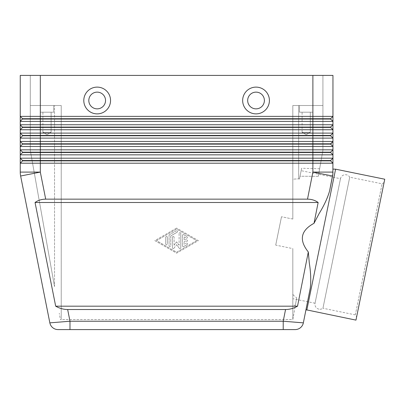 <?xml version="1.0" encoding="UTF-8"?>
<svg xmlns="http://www.w3.org/2000/svg" width="405" height="405" viewBox="0 0 405 405"><rect width="100%" height="100%" fill="white"/><g stroke="black" fill="none" stroke-linecap="round" stroke-linejoin="round"><path stroke-width="0.3" stroke-dasharray="2.02 1.52" d="M318.953 309.147A5.017 5.017 0 0 1 315.039 303.229L340.478 178.711A5.017 5.017 0 0 1 349.728 177.188L322.947 308.256L355.332 314.872L356.633 316.847L384.082 182.498L382.107 183.804L349.728 177.188L322.947 308.256A5.017 5.017 0 0 1 318.953 309.147M301.158 170.677L299.452 179.02L301.158 170.677L340.478 178.711L315.039 303.229L292.82 298.688L292.82 248.614L275.709 245.116L281.505 216.741L275.709 245.116L281.505 216.741L275.709 245.116L292.82 248.614L292.82 298.688M20.25 75.411L332.956 75.411L332.956 116.382L330.612 118.721L22.589 118.721L22.589 119.055L330.612 119.055L332.956 121.399L332.956 124.74L330.612 127.084L332.956 124.74L330.612 127.084L22.589 127.084L22.589 127.418L330.612 127.418L332.956 129.757L332.956 133.103L330.612 135.442L332.956 133.103L330.612 135.442L22.589 135.442L22.589 135.776L330.612 135.776L332.956 138.12L332.956 141.466L330.612 143.805L22.589 143.805L22.589 144.139L330.612 144.139L332.956 146.478L332.956 149.825L330.612 152.169L332.956 149.825L330.612 152.169L22.589 152.169L22.589 152.503L330.612 152.503L332.956 154.842L332.956 158.188L330.612 160.527L332.956 158.188L330.612 160.527L22.589 160.527L22.589 160.861L330.612 160.861L332.956 163.205L40.318 163.205L40.318 172.095L20.635 176.013A20.068 20.068 0 0 1 20.346 174.064A20.068 20.068 0 0 0 20.635 176.013L49.845 322.861L69.984 321.226L69.984 329.589L283.222 329.589L283.222 321.226L303.355 322.861M20.346 174.064A20.068 20.068 0 0 1 20.25 172.095L20.25 163.205L22.589 160.861L20.25 163.205L20.25 158.188L332.956 158.188L332.859 174.064L329.609 190.882C327.645 197.832 324.142 205.411 319.094 213.622L314.007 223.317L318.148 202.5C315.151 200.303 311.602 199.184 307.506 199.154L45.699 199.154C41.604 199.184 38.055 200.303 35.053 202.5L55.677 306.18C59.555 308.377 63.544 309.491 67.655 309.521L285.55 309.521C289.661 309.491 293.65 308.377 297.528 306.18L308.311 251.971L309.293 262.901C310.802 272.443 311.136 280.812 310.291 288.001L305.967 309.744M332.956 121.399L20.25 121.399L20.25 116.382L22.589 118.721L20.25 116.382L332.956 116.382L332.956 121.399L330.612 119.055L332.956 121.399M332.956 129.757L20.25 129.757L20.25 124.74L22.589 127.084L20.25 124.74L332.956 124.74L332.956 129.757L330.612 127.418L332.956 129.757M332.956 138.12L20.25 138.12L20.25 133.103L22.589 135.442L20.25 133.103L332.956 133.103L332.956 138.12L330.612 135.776L332.956 138.12M332.956 146.478L20.25 146.478L20.25 141.466L22.589 143.805L20.25 141.466L332.956 141.466L332.956 146.478L330.612 144.139L332.956 146.478M332.956 154.842L20.25 154.842L20.25 149.825L22.589 152.169L20.25 149.825L332.956 149.825L332.956 154.842L330.612 152.503L332.956 154.842M332.956 172.095A20.068 20.068 0 0 1 332.859 174.064A20.068 20.068 0 0 0 332.956 172.095L312.888 172.095L312.888 75.411L322.922 75.411L40.318 75.411L40.318 163.205L20.25 163.205L22.589 160.861L20.25 158.188L22.589 160.861M59.262 105.513L54.528 105.513L61.221 105.513L61.221 319.555L292.82 319.555L292.82 248.614L292.82 319.555L293.944 313.242L292.82 319.555L61.221 319.555L61.221 105.513L40.318 105.513L53.693 105.513L53.693 112.2L40.318 112.2L40.318 105.513L53.693 105.513L53.693 112.2L40.318 112.2L40.318 105.513L61.221 105.513L61.221 319.555L60.386 319.555L59.262 313.242L60.386 319.555L61.221 319.555L61.221 105.513L59.262 105.513M54.528 286.649L30.284 150.326L30.284 105.513L54.528 105.513L30.284 105.513L30.284 150.326L54.528 286.649L54.528 105.513L54.528 286.649M302.089 132.268L302.089 112.2L310.311 112.2L310.311 132.268L302.089 132.268L310.311 132.268L306.2 134.738L302.089 132.268L302.089 112.2L310.311 112.2L302.089 112.2L310.311 112.2L310.311 132.268L302.089 132.268L310.311 132.268L306.2 134.738L302.089 132.268M299.513 112.2L299.513 105.513L312.888 105.513L312.888 112.2L299.513 112.2L299.513 105.513L312.888 105.513L312.888 112.2L299.513 112.2M42.895 132.268L42.895 112.2L51.116 112.2L51.116 132.268L42.895 132.268L51.116 132.268L47.005 134.738L42.895 132.268L42.895 112.2L51.116 112.2L42.895 112.2L51.116 112.2L51.116 132.268L42.895 132.268L51.116 132.268L47.005 134.738L42.895 132.268M97.17 108.854A8.363 8.363 0 0 0 105.533 100.496A8.363 8.363 0 0 0 97.17 92.132A8.363 8.363 0 0 0 88.811 100.496A8.363 8.363 0 0 0 97.17 108.854A8.363 8.363 0 0 0 105.533 100.496A8.363 8.363 0 0 0 97.17 92.132A8.363 8.363 0 0 0 88.811 100.496A8.363 8.363 0 0 0 97.17 108.854M97.17 113.871A13.38 13.38 0 0 0 110.55 100.496A13.38 13.38 0 0 0 97.17 87.115A13.38 13.38 0 0 0 83.794 100.496A13.38 13.38 0 0 0 97.17 113.871M256.031 92.132A8.363 8.363 0 0 1 264.394 100.496A8.363 8.363 0 0 1 256.031 108.854A8.363 8.363 0 0 1 247.673 100.496A8.363 8.363 0 0 1 256.031 92.132A8.363 8.363 0 0 1 264.394 100.496A8.363 8.363 0 0 1 256.031 108.854A8.363 8.363 0 0 1 247.673 100.496A8.363 8.363 0 0 1 256.031 92.132A8.363 8.363 0 0 1 264.394 100.496A8.363 8.363 0 0 1 256.031 108.854A8.363 8.363 0 0 1 247.673 100.496A8.363 8.363 0 0 1 256.031 92.132M256.031 113.871A13.38 13.38 0 0 0 269.411 100.496A13.38 13.38 0 0 0 256.031 87.115A13.38 13.38 0 0 0 242.656 100.496A13.38 13.38 0 0 0 256.031 113.871M292.82 304.555L292.82 294.308L293.944 295.701L296.688 297.807L293.944 313.242L296.688 297.807L293.944 295.701L292.82 294.308L292.82 304.555L295.316 305.542L296.688 297.807L295.316 305.542M293.944 179.096L298.672 178.858L293.944 179.096L292.82 179.85L292.82 105.513L292.82 219.049L281.505 216.741L292.82 219.049L292.82 179.85L293.944 179.096M298.672 105.513L322.922 105.513L298.672 105.513L298.672 178.858L299.452 179.02L298.672 178.858L298.672 105.513M384.75 179.223L355.965 320.122M335.598 169.179L306.813 310.083M355.332 314.872L382.107 183.804L355.332 314.872M319.646 168.748L301.649 168.262L300.019 176.246L318.295 176.327L319.646 168.748L318.295 176.327L300.019 176.246L299.452 179.02L301.649 168.262M314.007 223.317C300.692 230.531 298.794 240.084 308.311 251.971M292.82 219.049L292.82 105.513L292.82 219.049M292.82 105.513L322.922 105.513L322.922 150.326L318.295 176.327L322.922 150.326L322.922 105.513L292.82 105.513M384.082 182.498L356.633 316.847M55.677 306.18L297.528 306.18M35.053 202.5L318.148 202.5M176.6 228.091L154.862 240.626L176.6 253.165L198.344 240.626L176.6 228.091L198.344 240.626L176.6 253.165L154.862 240.626L176.6 228.091M307.506 199.154L312.888 172.095L332.571 176.013A20.068 20.068 0 0 0 332.859 174.064A20.068 20.068 0 0 1 332.571 176.013L329.609 190.882M40.318 112.2L53.693 112.2L40.318 112.2M53.693 105.513L40.318 105.513L53.693 105.513M322.922 75.411L322.922 105.513L322.922 75.411M30.284 75.411L30.284 105.513L30.284 75.411L40.318 75.411L30.284 75.411M20.25 154.842L22.589 152.503L20.25 154.842L20.25 158.188L22.589 160.527M332.956 163.205L330.612 160.861L332.956 163.205M20.25 146.478L22.589 144.139L20.25 146.478L20.25 149.825L22.589 152.169M20.25 138.12L22.589 135.776L20.25 138.12L20.25 141.466L22.589 143.805M20.25 116.382L22.589 118.721L20.25 121.399L22.589 119.055L20.25 121.399L20.25 124.74L22.589 127.084L20.25 129.757L22.589 127.418L20.25 129.757L20.25 133.103M330.612 160.527L330.612 160.861M330.612 152.169L330.612 152.503M332.956 141.466L330.612 144.139M330.612 135.442L330.612 135.776M330.612 127.084L330.612 127.418M330.612 118.721L332.956 116.382L330.612 119.055M22.589 135.442L22.589 135.776L22.589 135.442M22.589 127.084L22.589 127.418M312.888 75.411L312.888 105.513L312.888 75.411L40.318 75.411L40.318 105.513L40.318 75.411M22.589 118.721L22.589 119.055M186.634 241.461A0.835 0.835 0 0 0 187.469 240.626A0.835 0.835 0 0 0 186.634 239.79A0.835 0.835 0 0 1 187.469 240.626A0.835 0.835 0 0 1 186.634 241.461L184.128 241.461L186.634 241.461M186.634 239.79L184.128 239.79L186.634 239.79M184.128 239.79L184.128 236.869L184.128 239.79M184.128 236.869L186.219 238.074L184.128 236.869M186.219 238.074A0.835 0.835 0 0 0 187.358 237.765A0.835 0.835 0 0 0 187.054 236.626A0.835 0.835 0 0 1 187.358 237.765A0.835 0.835 0 0 1 186.219 238.074M187.054 236.626L183.708 234.697L187.054 236.626M183.708 234.697A0.835 0.835 0 0 0 182.458 235.421A0.835 0.835 0 0 1 183.708 234.697M182.458 235.421L182.458 245.83L182.458 235.421M184.128 244.382L184.128 241.461L184.128 244.382L186.219 243.177L184.128 244.382M187.054 244.625A0.835 0.835 0 0 0 187.358 243.486A0.835 0.835 0 0 0 186.219 243.177A0.835 0.835 0 0 1 187.358 243.486A0.835 0.835 0 0 1 187.054 244.625L183.708 246.554L187.054 244.625M182.458 245.83A0.835 0.835 0 0 0 183.708 246.554A0.835 0.835 0 0 1 182.458 245.83M165.731 243.937A0.835 0.835 0 0 0 166.571 244.772A0.835 0.835 0 0 0 167.407 243.937A0.835 0.835 0 0 1 166.571 244.772A0.835 0.835 0 0 1 165.731 243.937L165.731 237.315A0.835 0.835 0 0 1 166.571 236.48A0.835 0.835 0 0 1 167.407 237.315L167.407 243.937L167.407 237.315A0.835 0.835 0 0 0 166.571 236.48A0.835 0.835 0 0 0 165.731 237.315L165.731 243.937M196.668 240.626L176.6 252.199L156.538 240.626L176.6 229.053L196.668 240.626L176.6 252.199L156.538 240.626L176.6 229.053L196.668 240.626M170.748 235.902L177.02 232.288L170.748 235.902L170.748 245.83L170.748 235.902M177.02 232.288A0.835 0.835 0 0 0 177.329 231.149A0.835 0.835 0 0 0 176.185 230.84A0.835 0.835 0 0 1 177.329 231.149A0.835 0.835 0 0 1 177.02 232.288M176.185 230.84L169.498 234.697L176.185 230.84M169.498 234.697A0.835 0.835 0 0 0 169.077 235.421A0.835 0.835 0 0 1 169.498 234.697M169.077 245.83A0.835 0.835 0 0 0 169.913 246.665A0.835 0.835 0 0 0 170.748 245.83A0.835 0.835 0 0 1 169.913 246.665A0.835 0.835 0 0 1 169.077 245.83L169.077 235.421L169.077 245.83M179.278 248.26A0.835 0.835 0 0 0 180.782 247.759A0.835 0.835 0 0 1 179.278 248.26L176.6 244.676L179.278 248.26M180.782 247.759L180.782 233.493L180.782 247.759M180.782 233.493A0.835 0.835 0 0 0 179.947 232.657A0.835 0.835 0 0 0 179.111 233.493A0.835 0.835 0 0 1 179.947 232.657A0.835 0.835 0 0 1 180.782 233.493M179.111 233.493L179.111 245.243L179.111 233.493M179.111 245.243L176.6 241.881L179.111 245.243M176.6 241.881L174.094 245.243L176.6 241.881M174.094 245.243L174.094 237.315L174.094 245.243M173.927 248.26L176.6 244.676L173.927 248.26A0.835 0.835 0 0 1 172.424 247.759A0.835 0.835 0 0 0 173.927 248.26M172.424 237.315L172.424 247.759L172.424 237.315A0.835 0.835 0 0 1 173.259 236.48A0.835 0.835 0 0 1 174.094 237.315A0.835 0.835 0 0 0 173.259 236.48A0.835 0.835 0 0 0 172.424 237.315M67.655 309.521L69.984 321.226L283.222 321.226L285.55 309.521M20.25 172.095L40.318 172.095L45.699 199.154"/><path stroke-width="0.61" d="M306.813 310.083L335.598 169.179L384.75 179.223L355.965 320.122L305.967 309.744L303.355 322.861L283.222 321.226L283.222 329.589L295.159 329.589A8.363 8.363 0 0 0 303.355 322.861L310.291 288.001C311.136 280.812 310.802 272.443 309.293 262.901L308.311 251.971L297.528 306.18C293.65 308.377 289.661 309.491 285.55 309.521L67.655 309.521C63.544 309.491 59.555 308.377 55.677 306.18L35.053 202.5C38.055 200.303 41.604 199.184 45.699 199.154L307.506 199.154C311.602 199.184 315.151 200.303 318.148 202.5L314.007 223.317L319.094 213.622C324.142 205.411 327.645 197.832 329.609 190.882L332.859 174.064L332.956 158.188L20.25 158.188L20.25 163.205L332.956 163.205L330.612 160.861L312.888 160.861L312.888 172.095L307.506 199.154M52.741 327.691A8.363 8.363 0 0 0 58.047 329.589A8.363 8.363 0 0 1 52.741 327.691A8.363 8.363 0 0 0 58.047 329.589L69.984 329.589L69.984 321.226L49.845 322.861A8.363 8.363 0 0 0 52.741 327.691A8.363 8.363 0 0 1 49.845 322.861A8.363 8.363 0 0 0 58.047 329.589L295.159 329.589A8.363 8.363 0 0 0 303.355 322.861A8.363 8.363 0 0 1 295.159 329.589M22.589 119.055L330.612 119.055L332.956 121.399L332.956 116.382L330.612 118.721L22.589 118.721L20.25 121.399L332.956 121.399L332.956 124.74L20.25 124.74L22.589 127.418L330.612 127.418L332.956 129.757L332.956 124.74L330.612 127.084L22.589 127.084M22.589 143.805L22.589 144.139L312.888 144.139L312.888 116.382L332.956 116.382L332.956 75.411L312.888 75.411L312.888 116.382L20.25 116.382L20.25 129.757L332.956 129.757L332.956 133.103L20.25 133.103L22.589 135.442L20.25 133.103L20.25 138.12L332.956 138.12L332.956 133.103L330.612 135.442L22.589 135.442L22.589 135.776L330.612 135.776L332.956 138.12L332.956 141.466L20.25 141.466L20.25 146.478L332.956 146.478L332.956 141.466L330.612 143.805L22.589 143.805L20.25 141.466L20.25 138.12L22.589 135.776L20.25 138.12M22.589 152.169L22.589 152.503L40.318 152.503L40.318 149.825L20.25 149.825L22.589 152.169L330.612 152.169L332.956 149.825L40.318 149.825L40.318 75.411L20.25 75.411L20.25 116.382L20.25 75.411M22.589 160.527L22.589 160.861L40.318 160.861L40.318 152.503L312.888 152.503L312.888 154.842L332.956 154.842L332.956 146.478L330.612 144.139L312.888 144.139L312.888 152.503L330.612 152.503L332.956 154.842L332.956 158.188L330.612 160.527L22.589 160.527L20.25 158.188L20.25 154.842L312.888 154.842L312.888 160.861L40.318 160.861L40.318 172.095L20.635 176.013L49.845 322.861M22.589 127.418L20.25 129.757L20.25 133.103M20.25 146.478L22.589 144.139L20.25 146.478L20.25 154.842L22.589 152.503L20.25 154.842M22.589 160.861L20.25 163.205L20.25 172.095A20.068 20.068 0 0 0 20.635 176.013A20.068 20.068 0 0 1 20.25 172.095L40.318 172.095L45.699 199.154M97.17 92.132A8.363 8.363 0 0 0 88.811 100.496A8.363 8.363 0 0 0 97.17 108.854A8.363 8.363 0 0 0 105.533 100.496A8.363 8.363 0 0 0 97.17 92.132A8.363 8.363 0 0 0 88.811 100.496A8.363 8.363 0 0 0 97.17 108.854A8.363 8.363 0 0 0 105.533 100.496A8.363 8.363 0 0 0 97.17 92.132M97.17 113.871A13.38 13.38 0 0 1 83.794 100.496A13.38 13.38 0 0 1 97.17 87.115A13.38 13.38 0 0 1 110.55 100.496A13.38 13.38 0 0 1 97.17 113.871M256.031 113.871A13.38 13.38 0 0 1 242.656 100.496A13.38 13.38 0 0 1 256.031 87.115A13.38 13.38 0 0 1 269.411 100.496A13.38 13.38 0 0 1 256.031 113.871M256.031 108.854A8.363 8.363 0 0 1 247.673 100.496A8.363 8.363 0 0 1 256.031 92.132A8.363 8.363 0 0 1 264.394 100.496A8.363 8.363 0 0 1 256.031 108.854M335.598 169.179L332.956 169.108M308.311 251.971C298.794 240.084 300.692 230.531 314.007 223.317M329.609 190.882L332.571 176.013A20.068 20.068 0 0 0 332.956 172.095A20.068 20.068 0 0 1 332.571 176.013L312.888 172.095L332.956 172.095M330.612 144.139L332.956 141.466M330.612 160.527L330.612 160.861M330.612 152.169L330.612 152.503M330.612 135.442L330.612 135.776M330.612 127.084L330.612 127.418M20.25 116.382L22.589 118.721M40.318 75.411L312.888 75.411M330.612 118.721L330.612 119.055M35.053 202.5L318.148 202.5M55.677 306.18L297.528 306.18M285.55 309.521L283.222 321.226L69.984 321.226L67.655 309.521M303.355 322.861A8.363 8.363 0 0 1 300.459 327.691"/></g></svg>
